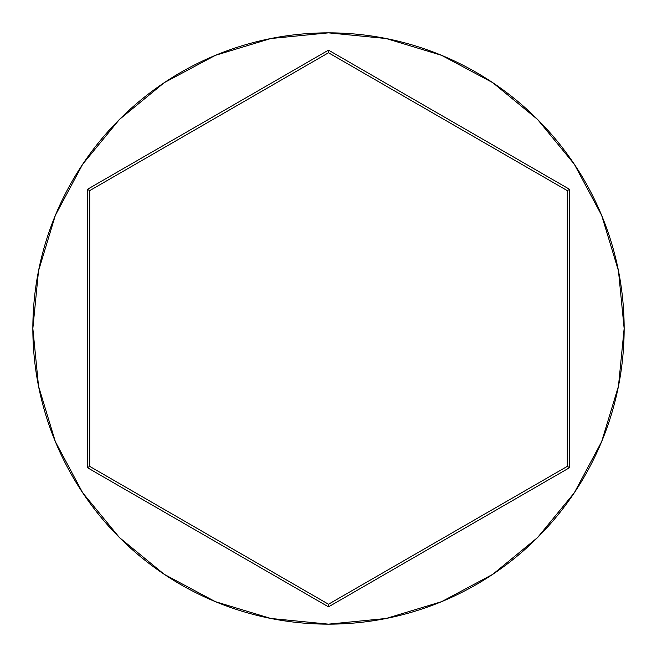 <?xml version="1.0" encoding="UTF-8"?>
<svg xmlns="http://www.w3.org/2000/svg" width="657" height="657" viewBox="0 0 657 657"><rect width="100%" height="100%" fill="white"/><g stroke="black" fill="none" stroke-linecap="round" stroke-linejoin="round"><path stroke-width="0.99" d="M32.85 328.5A295.65 295.65 0 0 1 328.5 32.85A295.65 295.65 0 0 1 624.15 328.5A295.65 295.65 0 0 0 328.5 32.85A295.65 295.65 0 0 0 32.85 328.5L38.533 386.176L55.352 441.644L82.675 492.758L119.443 537.557L164.242 574.325L215.356 601.648L270.824 618.467L328.5 624.15L386.176 618.467L441.644 601.648L492.758 574.325L537.557 537.557L574.325 492.758L601.648 441.644L618.467 386.176L624.15 328.5L618.467 270.824L601.648 215.356L574.325 164.242L537.557 119.443L492.758 82.675L441.644 55.352L386.176 38.533L328.5 32.85L270.824 38.533L215.356 55.352L164.242 82.675L119.443 119.443L82.675 164.242L55.352 215.356L38.533 270.824L32.85 328.5A295.65 295.65 0 0 0 328.5 624.15A295.65 295.65 0 0 0 624.15 328.5A295.65 295.65 0 0 1 328.5 624.15A295.65 295.65 0 0 1 32.85 328.5M87.43 467.677L87.43 189.323L328.5 50.137L569.57 189.323L569.57 467.677L328.5 606.863L87.43 467.677L328.5 606.863L569.57 467.677L567.295 466.371L328.5 604.235L89.705 466.371L89.705 190.629L328.5 52.765L567.295 190.629L567.295 466.371L328.5 604.235L328.5 606.863L328.5 604.235L89.705 466.371L87.43 467.677L89.705 466.371L89.705 190.629L87.43 189.323L87.43 467.677M567.295 466.371L569.57 467.677L569.57 189.323L567.295 190.629L567.295 466.371M567.295 190.629L569.57 189.323L328.5 50.137L328.5 52.765L567.295 190.629M328.5 52.765L328.5 50.137L87.43 189.323L89.705 190.629L328.5 52.765"/></g></svg>
